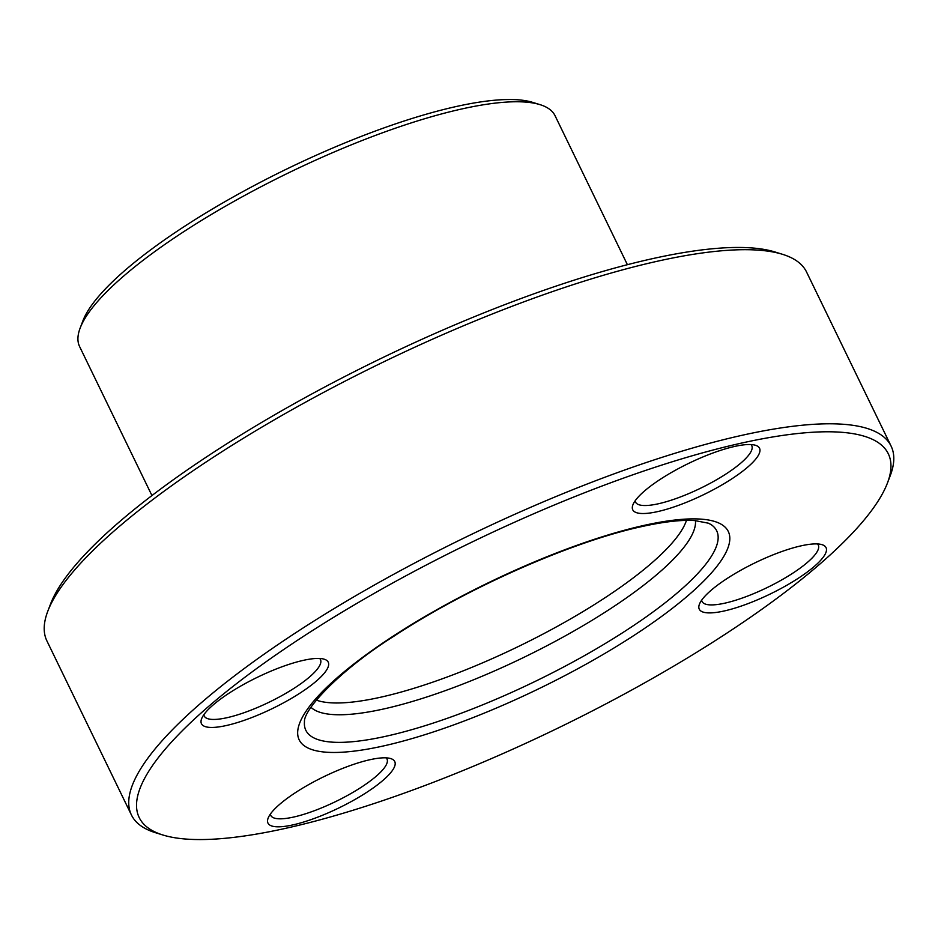 <?xml version="1.0" encoding="UTF-8"?>
<svg xmlns="http://www.w3.org/2000/svg" width="938" height="938" viewBox="0 0 938 938"><rect width="100%" height="100%" fill="white"/><g stroke="black" fill="none" stroke-linecap="round" stroke-linejoin="round"><path stroke-width="1.41" d="M887.395 483.152L890.174 475.883A422.241 103.895 154.1 0 0 891.1 446.113L806.563 272.02A422.241 103.895 154.1 0 0 782.609 254.339L775.163 252.029A416.366 102.441 154.1 0 0 647.208 259.849A416.366 102.441 154.1 0 0 50.605 603.861L47.826 611.13A422.241 103.895 154.1 0 0 46.9 640.9L131.437 814.993A422.241 103.895 154.1 0 0 155.391 832.674L162.837 834.984A416.366 102.441 154.1 0 0 558.509 727.829A416.366 102.441 154.1 0 0 887.395 483.152A416.366 102.441 154.1 0 0 736.717 444.178A416.366 102.441 154.1 0 0 283.37 649.741A416.366 102.441 154.1 0 0 162.837 834.984M782.609 254.339A422.241 103.895 154.1 0 0 652.836 262.265A422.241 103.895 154.1 0 0 47.826 611.13M627.393 264.692L555.062 115.726A264.27 65.027 154.1 0 0 540.065 104.657A264.27 65.027 154.1 0 0 458.846 109.629A264.27 65.027 154.1 0 0 80.187 327.972A264.27 65.027 154.1 0 0 79.613 346.591L151.944 495.557M540.065 104.657L532.632 102.359A258.396 63.573 154.1 0 0 453.218 107.202A258.396 63.573 154.1 0 0 82.966 320.69L80.187 327.972M302.587 660.528A70.467 17.341 154.1 0 0 201.611 718.754A70.467 17.341 154.1 0 0 272.419 708.542A70.467 17.341 154.1 0 0 324.243 659.215A70.467 17.341 154.1 0 0 302.587 660.528M733.879 446.617A70.467 17.341 154.1 0 0 632.904 504.843A70.467 17.341 154.1 0 0 703.723 494.619A70.467 17.341 154.1 0 0 755.536 445.292A70.467 17.341 154.1 0 0 733.879 446.617M800.395 545.998A70.467 17.341 154.1 0 0 699.42 604.213A70.467 17.341 154.1 0 0 770.239 594A70.467 17.341 154.1 0 0 822.051 544.673A70.467 17.341 154.1 0 0 800.395 545.998M369.103 759.909A70.467 17.341 154.1 0 0 268.127 818.135A70.467 17.341 154.1 0 0 338.935 807.923A70.467 17.341 154.1 0 0 390.759 758.596A70.467 17.341 154.1 0 0 369.103 759.909M891.1 446.113A422.241 103.895 154.1 0 0 737.374 436.358A422.241 103.895 154.1 0 0 318.322 618.306A422.241 103.895 154.1 0 0 131.437 814.993M270.379 814.078A64.605 15.899 154.1 0 0 270.765 815.415A64.605 15.899 154.1 0 0 335.816 801.498A64.605 15.899 154.1 0 0 386.984 758.983A64.605 15.899 154.1 0 0 386.175 757.857M701.683 600.156A64.605 15.899 154.1 0 0 702.07 601.504A64.605 15.899 154.1 0 0 767.12 587.587A64.605 15.899 154.1 0 0 818.288 545.06A64.605 15.899 154.1 0 0 817.467 543.934M635.167 500.775A64.605 15.899 154.1 0 0 635.554 502.123A64.605 15.899 154.1 0 0 700.604 488.206A64.605 15.899 154.1 0 0 751.772 445.691A64.605 15.899 154.1 0 0 750.951 444.553M203.863 714.697A64.605 15.899 154.1 0 0 204.25 716.046A64.605 15.899 154.1 0 0 269.3 702.116A64.605 15.899 154.1 0 0 320.468 659.602A64.605 15.899 154.1 0 0 319.659 658.476M316.352 700.111A211.413 52.024 154.1 0 0 518.89 646.259A211.413 52.024 154.1 0 0 686.464 520.391M310.97 707.299A214.568 52.798 154.1 0 0 524.201 657.198A214.568 52.798 154.1 0 0 695.445 520.602M304.463 721.814A228.368 56.186 154.1 0 0 535.809 681.094A228.368 56.186 154.1 0 0 710.887 524.471L708.342 523.181L694.636 520.555C681.105 519.664 662.603 521.868 639.153 527.168C569.776 542.645 466.186 588.583 394.323 635.929C338.337 671.139 303.337 710.136 304.463 721.814M641.486 525.972A238.545 58.695 154.1 0 0 298.929 725.262A238.545 58.695 154.1 0 0 600.848 655.791A238.545 58.695 154.1 0 0 641.486 525.972"/></g></svg>
